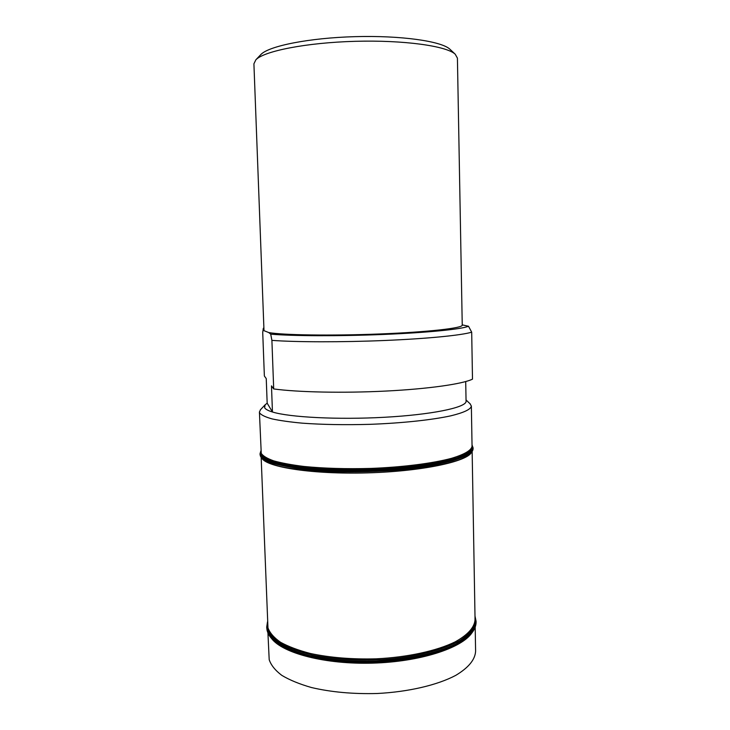<?xml version="1.0" encoding="UTF-8"?>
<svg xmlns="http://www.w3.org/2000/svg" width="730" height="730" viewBox="0 0 730 730"><rect width="100%" height="100%" fill="white"/><g stroke="black" fill="none" stroke-linecap="round" stroke-linejoin="round"><path stroke-width="1.09" d="M253.912 63.811L255.883 59.769C264.059 51.073 306.408 42.65 355.118 41.318C403.818 39.931 446.568 45.981 455.219 54.203L457.418 58.126L462.245 325.133C462.948 328.08 428.273 332.077 379.673 333.975C331.137 335.891 282.017 335.106 268.713 332.542L263.995 330.672L253.912 63.811M450.291 49.576L449.872 49.175C441.431 41.19 400.925 35.341 354.981 36.655C309.036 37.914 268.923 46.008 260.948 54.458L260.546 54.878M468.505 326.246L471.689 332.168L472.492 379.153C462.774 383.962 428.866 388.889 386.079 391.052C343.319 393.224 297.63 392.247 273.695 388.935L271.898 340.372L270.721 334.157C291.982 336.065 339.094 336.274 383.533 334.45C428.017 332.634 462.035 329.157 468.505 326.246L462.236 324.877M270.721 334.157L268.713 332.542M263.913 328.683L263.338 328.226L262.718 332.442L264.37 376.014L266.24 378.596L267.171 403.188L265.109 404.821L264.616 407.723C265.464 409.229 268.074 410.652 272.454 411.994L271.478 385.86L273.695 388.935M263.895 328.108L263.338 328.226M267.171 403.188L272.454 411.994C289.463 417.314 338.136 419.859 384.619 417.268C431.174 414.722 464.691 407.796 466.068 401.728L465.713 381.571M271.898 340.372C295.887 342.169 341.786 342.288 384.774 340.481C427.789 338.684 461.889 335.252 471.689 332.168M470.029 403.726L471.361 406.099C470.777 409.384 463.915 412.632 450.748 415.845C431.859 419.96 402.002 423.163 369.754 424.34C345.007 425.015 322.587 424.632 302.476 423.181C290.257 422.049 280.165 420.635 272.199 418.929C265.601 417.104 261.44 415.142 259.697 413.052L259.415 412.012L260.61 409.576M466.068 401.728L466.05 400.405M267.928 632.901L269.197 659.692C271.022 665.149 275.21 670.359 281.762 675.332C289.637 680.059 299.565 684.129 311.537 687.551C331.219 692.149 353.092 694.139 377.164 693.5C408.526 691.912 437.489 685.059 455.785 675.35C468.523 667.695 475.13 659.664 475.604 651.242L475.184 627.106M259.415 412.012L261.249 453.366C263.001 456.022 267.171 458.522 273.759 460.876C281.716 463.085 291.781 464.946 303.954 466.461C324.001 468.441 346.33 469.089 370.968 468.423C403.07 467.173 432.78 463.358 451.578 458.312C464.663 454.352 471.489 450.3 472.055 446.158L471.361 406.099M472.036 445.127L471.918 449.306C469.481 452.189 464.462 455.036 456.843 457.829C439.57 463.285 409.941 467.629 376.726 469.262C351.112 470.202 327.633 469.709 306.281 467.766C293.314 466.26 282.583 464.362 274.079 462.081C267.052 459.644 262.618 457.035 260.774 454.27L260.92 451.021M260.026 454.352L260.318 455.666C262.07 458.376 266.267 460.94 272.901 463.349C280.922 465.612 291.078 467.51 303.361 469.061C323.591 471.096 346.139 471.772 371.023 471.105C403.453 469.837 433.456 465.959 452.436 460.803C465.649 456.761 472.547 452.627 473.104 448.402C473.131 450.994 471.096 453.476 467.008 455.858C443.22 473.861 291.288 478.104 266.532 461.451C263.238 459.781 261.185 457.965 260.391 456.013L260.291 455.164C262.052 457.874 266.249 460.42 272.883 462.829C280.904 465.083 291.06 466.981 303.342 468.523C323.572 470.549 346.13 471.224 371.004 470.549C403.435 469.29 433.447 465.411 452.427 460.274C465.64 456.241 472.538 452.116 473.095 447.901L472.027 444.88M261.112 452.992L260.619 454.379M472.429 448.138L472.21 451.058M471.516 452.317C467.136 461.661 421.538 471.416 367.172 472.894C312.796 474.445 266.733 467.264 261.833 458.175M261.157 457.372L267.965 627.855C269.79 632.883 273.978 637.692 280.521 642.263C288.414 646.607 298.36 650.348 310.369 653.478C330.106 657.684 352.052 659.464 376.205 658.825C407.687 657.292 436.768 650.886 455.137 641.889C467.93 634.79 474.564 627.362 475.057 619.597L472.146 451.478M475.011 616.859L474.956 624.697C472.611 630.054 467.72 635.246 460.292 640.283C443.411 650.065 414.421 657.438 381.863 659.664C356.751 660.796 333.683 659.29 312.659 655.139C299.875 652 289.272 648.185 280.849 643.705C273.86 638.969 269.406 633.978 267.499 628.74L267.536 622.654M473.478 630.346C469.855 636.715 461.926 642.573 449.698 647.939C412.34 665.176 332.798 667.393 294.537 652.273C278.212 646.096 269.06 638.768 267.08 630.273L267.034 629.616C268.859 634.717 273.066 639.599 279.672 644.243C287.62 648.651 297.657 652.447 309.766 655.631C329.695 659.902 351.851 661.727 376.251 661.079C408.052 659.537 437.425 653.049 455.976 643.915C468.888 636.724 475.595 629.187 476.088 621.312L474.993 616.047M476.088 621.312L476.097 621.787C475.604 629.68 468.897 637.217 455.985 644.426C437.434 653.569 408.061 660.057 376.269 661.608C351.869 662.247 329.714 660.431 309.785 656.151C297.676 652.958 287.638 649.162 279.69 644.745C273.084 640.091 268.877 635.209 267.052 630.099L266.724 627.636M294.537 652.273C282.026 647.601 273.786 642.19 269.817 636.04M471.854 632.937C461.46 648.304 419.75 661.855 372.482 663.141C325.215 664.501 282.82 653.295 271.578 638.531M260.948 54.458L255.883 59.769M449.872 49.175L455.219 54.203M466.041 399.958L470.339 404.028M265.109 404.821L260.309 409.895M260.008 453.85L260.911 450.784M473.104 448.402L473.095 447.901M266.705 627.152L267.499 621.841M476.097 621.787C476.17 631.313 467.373 640.027 449.698 647.939"/></g></svg>
